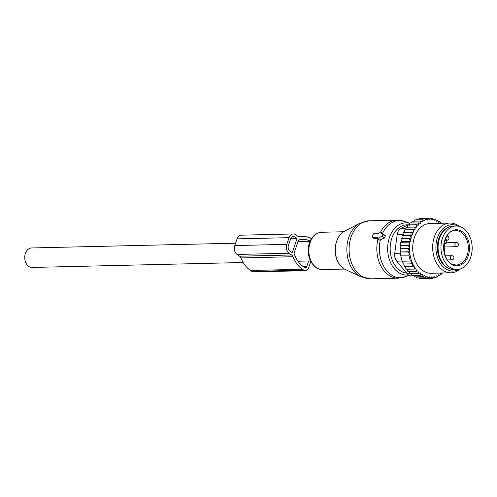 <?xml version="1.0" encoding="UTF-8"?>
<svg xmlns="http://www.w3.org/2000/svg" width="497" height="497" viewBox="0 0 497 497"><rect width="100%" height="100%" fill="white"/><g stroke="black" fill="none" stroke-linecap="round" stroke-linejoin="round"><path stroke-width="0.75" d="M377.795 238.597L382.143 235.938A0.826 0.516 -55.7 0 0 382.584 234.652L380 232.155A0.826 0.516 -55.7 0 0 379.894 232.087A0.826 0.516 -55.7 0 0 378.913 232.82L378.664 233.54L374.042 233.646A0.826 0.516 -55.7 0 0 373.21 234.404L372.446 236.634A0.826 0.516 -55.7 0 0 372.502 237.262A0.826 0.516 -55.7 0 0 372.769 237.367L374.061 238.672L377.204 238.597A0.826 0.516 -55.7 0 0 377.795 238.597L379.491 240.076L384.554 238.038L385.337 235.758L381.528 232.77M378.484 239.97L377.204 238.597A0.826 0.516 -55.7 0 1 377.148 237.976L377.397 237.255L372.769 237.367M378.459 239.952L379.491 240.076M372.502 237.262L374.061 238.672M457.078 269.548L454.19 269.616A21.769 15.606 -91.3 0 1 451.239 269.293A21.769 15.606 -91.3 0 1 438.099 246.158A21.769 15.606 -91.3 0 1 453.171 226.085L456.06 226.017A21.769 15.606 -91.3 0 1 459.004 226.34A21.769 15.606 -91.3 0 1 472.15 249.475A21.769 15.606 -91.3 0 1 457.078 269.548A21.769 15.606 -91.3 0 1 454.134 269.225A21.769 15.606 -91.3 0 1 440.988 246.09A21.769 15.606 -91.3 0 1 456.06 226.017M402.235 238.299L411.386 238.088L410.168 235.59L401.93 235.783L402.235 238.299L401.042 239.02L410.565 238.479A29.441 21.11 88.7 0 0 410.199 240.15L409.279 238.827M411.044 236.734A29.441 21.11 -91.3 0 1 411.516 235.255L410.168 235.59M418.35 272.139A29.441 21.11 88.7 0 0 419.4 273.133L418.114 273.487L418.002 270.778L416.132 271.405L415.989 268.554L414.355 269.07L414.187 266.119L412.796 266.516L412.609 263.559L411.485 263.839L411.069 260.869L410.398 261.031L408.894 255.141L409.565 254.973L408.472 252.016L409.596 251.737L408.279 248.804L400.042 248.997L400.638 248.618L409.671 248.407L408.341 245.481L400.104 245.673L400.893 245.176L409.975 244.965L408.671 242.138L400.433 242.331L401.421 241.722L410.547 241.511L410.199 240.15M442.417 273.002A29.441 21.11 88.7 0 1 441.56 273.754L440.634 273.375L440.379 274.661A29.441 21.11 88.7 0 1 439.416 275.301L438.528 274.779L438.168 276.015A29.441 21.11 88.7 0 1 437.155 276.494L436.31 275.835L435.85 277.003A29.441 21.11 88.7 0 1 434.807 277.314L434.024 276.525L433.465 277.606A29.441 21.11 88.7 0 1 432.402 277.755L431.688 276.841L431.042 277.829A29.441 21.11 88.7 0 1 429.973 277.798L429.333 276.786L428.613 277.655A29.441 21.11 88.7 0 1 427.55 277.456L426.998 276.344L426.209 277.096A29.441 21.11 88.7 0 1 425.171 276.73L424.711 275.543L423.866 276.158A29.441 21.11 88.7 0 1 422.86 275.63L422.5 274.375L421.605 274.853A29.441 21.11 88.7 0 1 420.568 274.102L420.22 272.741L419.4 273.133M411.516 235.255L412.429 234.876L412.143 233.59A29.441 21.11 88.7 0 1 412.69 232.316L413.634 232.08L413.448 230.763A29.441 21.11 88.7 0 1 414.1 229.589L415.057 229.508L414.989 228.166A29.441 21.11 88.7 0 1 415.728 227.11L416.691 227.185L416.728 225.843A29.441 21.11 88.7 0 1 417.555 224.911L418.505 225.141L418.654 223.818A29.441 21.11 88.7 0 1 419.555 223.029L420.481 223.401L420.735 222.116A29.441 21.11 88.7 0 1 421.698 221.476L422.587 221.997L422.947 220.767A29.441 21.11 88.7 0 1 423.96 220.283L424.805 220.948L425.264 219.78A29.441 21.11 88.7 0 1 426.308 219.463L427.091 220.258L427.65 219.171A29.441 21.11 88.7 0 1 428.712 219.028L429.427 219.935L430.073 218.953A29.441 21.11 88.7 0 1 431.141 218.978L431.781 219.997L432.502 219.121A29.441 21.11 88.7 0 1 433.564 219.32L434.117 220.432L434.906 219.68A29.441 21.11 88.7 0 1 435.944 220.053L436.403 221.24L437.248 220.625A29.441 21.11 88.7 0 1 438.255 221.153L438.615 222.407L439.51 221.929A29.441 21.11 88.7 0 1 440.547 222.681L440.696 223.265M411.386 238.088L410.565 238.479M410.547 241.511L409.907 241.815A29.441 21.11 88.7 0 0 409.658 243.735M409.975 244.965L409.534 245.176A29.441 21.11 88.7 0 0 409.447 247.531M409.671 248.407L409.447 248.512A29.441 21.11 88.7 0 0 413.964 266.224M414.405 266.995A29.441 21.11 88.7 0 0 415.548 268.759M416.3 269.784A29.441 21.11 88.7 0 0 416.517 270.064A29.441 21.11 88.7 0 0 417.368 271.082M449.915 223.054L429.973 223.52A24.881 17.836 88.7 0 0 413.784 239.548A24.881 17.836 88.7 0 0 418.691 266.703A24.881 17.836 88.7 0 0 431.135 273.263L451.077 272.797A24.881 17.836 -91.3 0 1 438.634 266.237A24.881 17.836 -91.3 0 1 433.726 239.082A24.881 17.836 -91.3 0 1 449.915 223.054A24.881 17.836 -91.3 0 1 459.178 226.383M420.568 274.102L420.282 275.263L421.605 274.853M411.336 273.642L412.038 275.456L420.282 275.263M413.703 275.419L414.336 276.885L422.58 276.692L422.86 275.63M423.866 276.158L422.58 276.692M416.138 276.841L416.728 277.935L424.972 277.742L425.171 276.73M426.209 277.096L424.972 277.742M418.722 277.885L419.195 278.593L427.432 278.401L427.55 277.456M428.613 277.655L427.432 278.401M421.431 278.544L421.686 278.86L429.93 278.668L429.973 277.798M431.042 277.829L429.93 278.668M430.035 278.587L432.421 278.531L432.402 277.755M433.465 277.606L432.421 278.531M432.98 278.034L434.887 277.991L434.807 277.314M435.85 277.003L434.887 277.991M435.757 277.096L437.285 277.065L437.155 276.494M438.168 276.015L437.285 277.065M438.23 275.785L439.584 275.754L439.416 275.301M440.379 274.661L439.584 275.754M440.485 274.114L441.758 274.083L441.56 273.754M442.46 272.965L441.758 274.083M440.547 222.681L439.677 221.544L439.51 221.929M438.379 221.575L439.677 221.544M435.987 220.152L437.379 220.115L438.255 221.153M437.248 220.625L437.379 220.115M433.322 219.109L434.987 219.065L435.944 220.053M434.906 219.68L434.987 219.065M430.445 218.456L432.527 218.407L433.564 219.32M432.502 219.121L432.527 218.407M421.723 218.413L430.029 218.14L431.141 218.978M430.073 218.953L430.029 218.14M418.959 218.96L419.294 218.469L427.532 218.276L428.712 219.028M427.65 219.171L427.532 218.276M416.343 219.891L416.828 219.009L425.072 218.817L426.308 219.463M425.264 219.78L425.072 218.817M413.877 221.202L414.43 219.935L422.674 219.742L423.96 220.283M422.947 220.767L422.674 219.742M411.572 222.88L412.131 221.246L420.375 221.053L421.698 221.476M420.735 222.116L420.375 221.053M409.354 225.352L409.957 222.917L419.555 223.029M418.654 223.818L418.201 222.724M417.555 224.911L416.182 224.737L416.728 225.843M415.728 227.11L414.349 227.061L414.989 228.166M414.1 229.589L412.721 229.67L413.448 230.763M412.69 232.316L411.323 232.528L412.143 233.59M409.907 241.815L408.671 242.138M409.534 245.176L408.341 245.481M409.447 248.512L408.279 248.804M400.042 248.997L400.638 251.948L409.596 251.737M400.638 251.948L408.472 252.016M409.565 254.973L400.893 255.178L408.894 255.141M400.657 255.334L402.154 261.223L410.398 261.031M402.396 261.068L403.241 264.031L411.485 263.839M403.651 263.764L404.552 266.709L412.796 266.516M413.871 275.804L411.236 275.86A8.294 5.945 -91.3 0 1 407.192 273.81L396.724 261.18A8.294 5.945 88.7 0 1 394.724 253.333L397.184 234.547A8.294 5.945 88.7 0 1 401.036 228.309L407.925 225.029M408.149 224.924L409.634 224.222M446.71 228.222A21.147 15.158 88.7 0 0 442.436 263.447A21.147 15.158 88.7 0 0 447.629 267.784M458.135 226.16A23.204 16.637 88.7 0 0 438.217 235.715A23.204 16.637 88.7 0 0 441.454 264.957A23.204 16.637 88.7 0 0 459.141 269.306M460.172 269.039A24.881 17.836 -91.3 0 1 451.077 272.797M400.893 255.178L400.228 252.209M408.882 270.989L409.87 273.679L418.114 273.487M406.9 268.765L407.888 271.598L416.132 271.405M405.154 266.33L406.111 269.262L414.355 269.07M400.638 248.618L400.104 245.673M400.893 245.176L400.433 242.331M401.421 241.722L401.042 239.02M413.634 232.08L404.477 232.298L403.079 232.72L403.278 235.087L412.429 234.876M403.079 232.72L411.323 232.528M404.477 232.298L404.477 229.862L412.721 229.67M404.477 229.862L415.057 229.508M405.906 229.72L406.105 227.253L414.349 227.061M407.534 227.396L407.938 224.93L416.182 224.737M403.278 235.087L401.93 235.783M311.457 238.746A30.062 21.551 -91.3 0 0 302.741 236.417A30.062 21.551 -91.3 0 0 299.784 236.771A4.144 2.976 -91.3 0 1 299.38 236.82A4.144 2.976 -91.3 0 1 298.007 236.392L295.442 234.64A6.635 4.759 -91.3 0 0 293.249 233.957L241.225 235.174A6.635 4.759 -91.3 0 0 237.081 238.871L234.789 245.568A6.635 4.759 -91.3 0 0 237.057 254.452L239.622 256.203A4.144 2.976 -91.3 0 1 240.939 257.931A30.062 21.551 -91.3 0 0 250.463 270.474L251.811 271.393A4.976 3.566 -91.3 0 0 253.451 271.902L305.475 270.691A4.976 3.566 -91.3 0 1 303.829 270.175L251.811 271.393M303.829 270.175L302.487 269.262A30.062 21.551 -91.3 0 1 292.963 256.719A4.144 2.976 -91.3 0 0 291.646 254.986L289.074 253.234A6.635 4.759 -91.3 0 1 286.812 244.35L289.105 237.659A6.635 4.759 -91.3 0 1 293.249 233.957M310.178 241.144A27.161 19.47 -91.3 0 0 302.81 239.318A27.161 19.47 -91.3 0 0 298.827 239.989A0.826 0.596 -91.3 0 0 298.43 240.43L294.149 252.942A0.826 0.596 -91.3 0 0 294.149 253.656A27.161 19.47 -91.3 0 0 303.381 266.659L304.723 267.572A2.075 1.485 -91.3 0 0 305.406 267.79A2.075 1.485 -91.3 0 0 306.705 266.634L303.45 266.709M296.97 238.889L292.385 252.283L291.988 252.47L289.838 251.004A4.144 2.976 -91.3 0 1 288.428 245.45L290.714 238.759A4.144 2.976 -91.3 0 1 293.305 236.442A4.144 2.976 -91.3 0 1 294.678 236.87L296.827 238.336L296.97 238.889L290.621 239.038M310.774 261.503L308.581 267.914A4.976 3.566 -91.3 0 1 305.475 270.691M308.637 260.987L306.705 266.634M243.201 262.515L31.945 267.448A9.747 6.989 -91.3 0 1 24.85 259.372A9.747 6.989 -91.3 0 1 29.36 248.475A9.747 6.989 -91.3 0 1 31.485 247.96L235.603 243.195M350.752 266.212A28.416 20.371 -91.3 0 1 359.803 223.252L369.234 220.786A29.025 20.812 -91.3 0 0 351.211 236.647A29.025 20.812 -91.3 0 0 353.075 266.498A29.025 20.812 -91.3 0 0 370.588 278.823L361.052 276.804A28.416 20.371 -91.3 0 1 350.752 266.212M345.44 269.536C342.327 268.045 339.824 265.479 337.923 261.844C332.288 251.637 335.717 235.41 344.545 231.242A20.321 14.568 88.7 0 0 338.072 261.962A20.321 14.568 88.7 0 0 345.44 269.536L361.052 276.804M370.588 278.823L398.302 278.177A29.025 20.812 -91.3 0 1 380.789 265.852A29.025 20.812 -91.3 0 1 377.919 239.368M336.146 257.272A18.662 13.376 -91.3 0 1 335.829 243.928M398.302 278.177L406.161 276.462A28.602 20.507 -91.3 0 1 383.28 265.553A28.602 20.507 -91.3 0 1 380.404 239.666M344.527 269.063L322.634 269.573A18.662 13.376 -91.3 0 1 311.377 261.652A18.662 13.376 -91.3 0 1 310.178 242.461A18.662 13.376 -91.3 0 1 321.764 232.267L343.657 231.757M408.404 274.947A26.105 18.718 -91.3 0 1 391.226 263.969A26.105 18.718 -91.3 0 1 390.549 234.646A26.105 18.718 -91.3 0 1 409.839 223.389M406.496 272.971A24.104 17.277 -91.3 0 1 393.456 262.789A24.104 17.277 -91.3 0 1 392.22 237.156A24.104 17.277 -91.3 0 1 408.248 224.88M382.528 233.447A28.602 20.507 -91.3 0 1 404.875 221.488L396.948 220.14L369.234 220.786M380 232.155L381.938 232.931M382.584 234.652L385.337 235.758M382.143 235.938L384.554 238.038M380.485 232.323A29.025 20.812 -91.3 0 1 396.948 220.14M454.55 265.553A18.041 12.934 -91.3 0 1 443.79 244.686A18.041 12.934 -91.3 0 1 458.588 230.018A18.041 12.934 -91.3 0 1 469.348 250.879A18.041 12.934 -91.3 0 1 454.55 265.553M456.395 265L454.165 264.758C439.944 262.733 441.566 229.365 455.587 230.589A17.209 12.338 -91.3 0 1 457.917 230.844A17.209 12.338 -91.3 0 1 468.304 249.134A17.209 12.338 -91.3 0 1 456.395 265A17.209 12.338 -91.3 0 1 454.258 264.789M444.442 242.368L445.076 242.797A1.659 1.187 88.7 0 0 446.66 242.039A1.659 1.187 88.7 0 0 446.089 239.821L445.362 239.324M445.766 239.088A0.826 0.516 124.3 0 1 445.983 239.15A0.826 0.516 124.3 0 1 446.089 239.821M444.219 243.536L444.243 243.555A2.485 1.783 88.7 0 0 445.063 243.81C447.213 243.294 447.517 241.741 445.983 239.15L445.554 238.858M445.076 242.797A0.826 0.516 124.3 0 1 444.243 243.555L444.212 243.555M446.89 240.213L446.809 240.213A2.075 1.485 88.7 0 0 446.89 240.213A2.075 2.075 0 0 0 448.915 238.051A2.075 2.075 0 0 0 447.008 236.069M456.296 242.548A2.075 1.485 88.7 0 0 454.861 244.704A2.075 1.485 88.7 0 0 456.395 246.692A2.075 2.075 0 0 0 458.414 244.53A2.075 2.075 0 0 0 456.296 242.548L446.666 242.772M451.798 255.694A2.075 1.485 88.7 0 0 450.363 257.856A2.075 1.485 88.7 0 0 451.891 259.838A2.075 2.075 0 0 0 453.916 257.682A2.075 2.075 0 0 0 451.798 255.694L445.393 255.843M401.036 228.309L406.024 228.198M394.724 253.333L400.445 253.197M397.184 234.547L403.216 234.404M411.361 273.71L407.192 273.81M396.724 261.18L402.11 261.055M299.784 236.771L298.97 236.789M289.105 237.659L237.081 238.871M286.812 244.35L234.789 245.568M289.074 253.234L237.057 254.452M291.646 254.986L239.622 256.203M292.963 256.719L240.939 257.931M302.487 269.262L250.463 270.474M292.385 252.283L291.739 252.296M296.827 238.336L290.82 238.479M294.678 236.87L291.956 236.932M344.545 231.242L359.803 223.252M322.634 269.573C318.26 269.914 314.29 267.193 310.724 261.403C308.326 256.533 307.655 251.289 308.724 245.686C309.581 241.623 311.29 238.324 313.837 235.789C316.167 233.547 318.807 232.372 321.764 232.267M408.932 275.276L406.161 276.462M409.851 223.339L404.875 221.488M379.894 232.087L381.746 232.82M444.169 243.828L445.063 243.81M443.889 246.984L456.395 246.692M447.573 259.937L451.891 259.838M444.299 251.973A2.075 2.075 0 0 0 444.02 250.066M302.741 236.417L298.219 236.522M310.495 260.944L297.964 261.236M310.041 241.455L297.983 241.741"/></g></svg>
